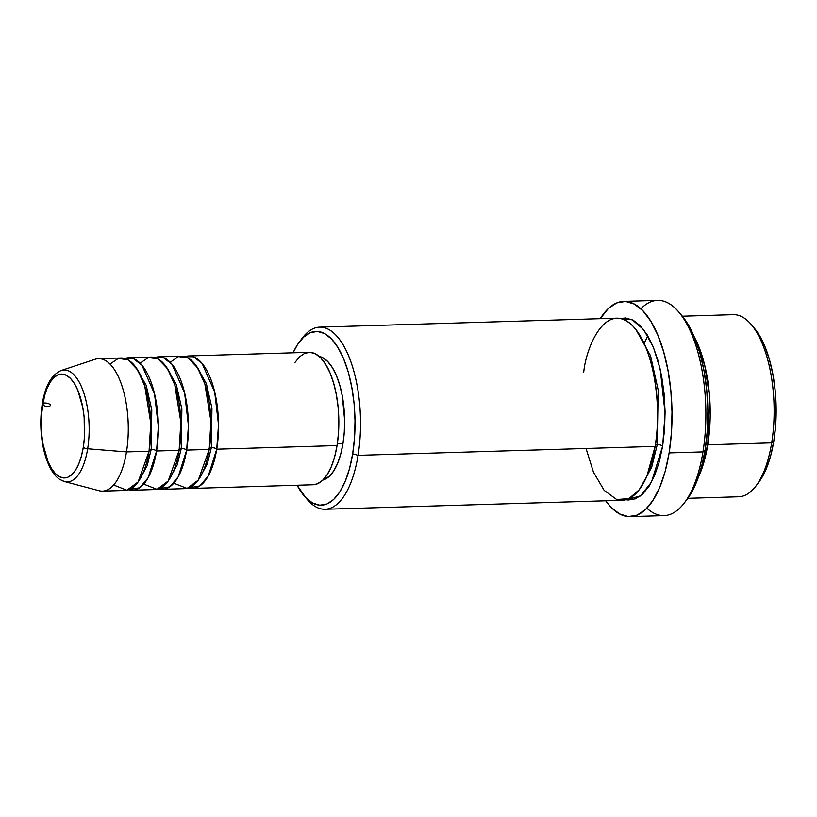<?xml version="1.0" encoding="UTF-8"?>
<svg xmlns="http://www.w3.org/2000/svg" width="817" height="817" viewBox="0 0 817 817"><rect width="100%" height="100%" fill="white"/><g stroke="black" fill="none" stroke-linecap="round" stroke-linejoin="round"><path stroke-width="1.23" d="M63.011 481.039A55.975 23.387 -91.7 0 0 87.654 448.768A4.136 1.583 -170.8 0 1 83.303 447.226A51.982 21.722 88.3 0 1 55.26 473.462A51.982 21.722 88.3 0 1 42.576 404.834A4.136 1.583 -170.8 0 1 42.249 404.047A4.136 1.583 -170.8 0 1 47.856 403.445A4.136 1.583 -170.8 0 1 49.48 406.172A4.136 1.583 -170.8 0 1 42.862 405.089M185.04 356.682L193.558 356.794L202.146 363.473L214.718 392.15L218.517 424.789L216.74 449.187A4.136 1.583 9.2 0 0 211.358 447.614L211.94 408.091L206.354 383.561L195.753 365.148L206.354 383.561L211.94 408.091L211.358 447.614L207.304 463.954L199.185 478.793L207.304 463.954L211.358 447.614A4.136 1.583 -170.8 0 1 216.74 449.187A66.248 27.686 88.3 0 1 192.781 488.392A66.248 27.686 88.3 0 1 189.003 487.892L199.869 485.921L208.274 475.954L216.74 449.187L337.053 445.561L216.74 449.187A66.248 27.686 88.3 0 0 188.778 355.957A66.248 27.686 88.3 0 0 185.04 356.682M173.807 483.204L187.083 488.413L198.276 480.12L209.213 449.411L186.654 450.096L209.213 449.411A66.248 27.686 -91.7 0 0 181.262 356.181L158.702 356.855A66.248 27.686 88.3 0 0 154.964 357.591L163.482 357.703L172.06 364.382L184.632 393.059L188.441 425.698L186.654 450.096A66.248 27.686 88.3 0 1 162.695 489.301L185.255 488.617A66.248 27.686 -91.7 0 0 209.213 449.411L210.919 421.276L204.883 384.041L197.581 367.813L188.227 358.06L178.535 356.59L170.161 362.268M158.702 356.855A66.248 27.686 88.3 0 1 186.654 450.096A4.136 1.583 9.2 0 0 181.272 448.523L181.864 409L176.268 384.47L165.677 366.057L176.268 384.47L181.864 409L181.272 448.523L177.228 464.863L169.109 479.702L177.228 464.863L181.272 448.523A4.136 1.583 -170.8 0 1 186.654 450.096L178.198 476.862L169.793 486.82L158.917 488.801A66.248 27.686 88.3 0 0 162.695 489.301M143.721 484.113L157.007 489.322L168.19 481.029L179.137 450.32L156.578 451.004L179.137 450.32A66.248 27.686 -91.7 0 0 151.186 357.09L128.626 357.764A66.248 27.686 88.3 0 0 124.878 358.5L133.396 358.602L141.984 365.291L154.556 393.957L158.355 426.607L156.578 451.004A66.248 27.686 88.3 0 1 132.62 490.21L155.179 489.526A66.248 27.686 -91.7 0 0 179.137 450.32L180.843 422.185L174.797 384.95L167.505 368.722L158.141 358.969L148.449 357.499L140.075 363.177M128.626 357.764A66.248 27.686 88.3 0 1 156.578 451.004A4.136 1.583 9.2 0 0 151.196 449.432L151.778 409.909L146.192 385.379L135.591 366.966L146.192 385.379L151.778 409.909L151.196 449.432L147.142 465.772L139.023 480.61L147.142 465.772L151.196 449.432A4.136 1.583 -170.8 0 1 156.578 451.004L148.112 477.771L139.717 487.729L128.841 489.7A66.248 27.686 88.3 0 0 132.62 490.21M113.645 485.022L126.921 490.231L138.114 481.938L149.062 451.229A66.248 27.686 -91.7 0 0 121.1 357.999L98.54 358.673A66.248 27.686 88.3 0 1 126.492 451.913L149.062 451.229L126.492 451.913L87.654 448.768A55.975 23.387 88.3 0 1 64.523 481.56L99.112 490.711A66.248 27.686 -91.7 0 0 126.492 451.913A66.248 27.686 88.3 0 1 102.534 491.109L125.093 490.435A66.248 27.686 -91.7 0 0 149.062 451.229L150.757 423.083L144.721 385.859L137.419 369.631L128.065 359.878L118.373 358.397L109.999 364.086M687.832 498.309L738.731 496.767A91.096 38.062 -91.7 0 0 771.677 442.865A91.096 38.062 88.3 0 1 755.929 486.044L758.779 482.275A86.949 36.336 -91.7 0 0 773.811 441.068L771.677 442.865L707.757 444.795A4.136 1.583 9.2 0 0 706.021 443.805A4.136 1.583 -170.8 0 1 707.757 444.795A91.096 38.062 88.3 0 1 698.464 477.016L707.757 444.795L771.677 442.865A91.096 38.062 -91.7 0 0 733.237 314.668L682.338 316.21M304.251 495.99L307.325 499.575A91.096 38.062 -91.7 0 0 358.071 455.345L352.689 453.772A86.949 36.336 88.3 0 1 304.251 495.99A86.949 36.336 88.3 0 1 297.092 485.247L305.772 497.676L312.666 503.068L319.784 505.202L326.861 503.997L333.622 499.504L339.811 491.885L345.183 481.448L349.533 468.57L352.689 453.772L354.547 437.616L355.017 420.704L354.088 403.71L351.8 387.278L348.236 372.031L343.538 358.571L337.87 347.399L331.477 338.953L324.584 333.561L317.456 331.426L310.378 332.631L303.618 337.125L297.439 344.743L293.099 352.801A86.949 36.336 88.3 0 1 299.584 341.649A86.949 36.336 88.3 0 1 341.823 354.731A86.949 36.336 88.3 0 1 352.689 453.772L358.071 455.345A91.096 38.062 88.3 0 1 325.125 509.257A91.096 38.062 88.3 0 1 305.783 497.686M684.35 502.915L687.199 499.146A103.514 43.26 -91.7 0 0 705.102 450.096L702.967 451.893A107.65 44.986 88.3 0 1 684.35 502.915A107.65 44.986 88.3 0 1 646.87 508.194M694.225 336.818L704.775 365.505L709.585 396.592L707.757 444.795A91.096 38.062 88.3 0 0 694.225 336.818M636.024 329.751L650.546 355.773L658.145 389.862L657.256 444.581L658.145 389.862L650.546 355.773L636.024 329.751M325.125 509.257L622.176 500.29A91.096 38.062 -91.7 0 0 655.111 446.388C660.483 423.563 659.125 354.731 632.889 326.106C606.285 299.737 586.238 346.275 583.736 372.092M620.45 318.518L632.082 319.672L643.612 329.608L653.355 347.164L660.197 369.182L665.089 413.239L662.638 446.164A4.136 1.583 9.2 0 0 657.256 444.581A4.136 1.583 -170.8 0 1 662.638 446.164L659.319 461.666L654.764 475.147L649.137 486.084L642.662 494.06L635.575 498.778L628.161 500.035L625.914 499.728L640.354 496.011L651.425 482.193L662.638 446.164L664.578 429.231L665.069 411.513L664.098 393.712L661.699 376.494L657.971 360.522L653.038 346.418L647.115 334.715L640.405 325.871L633.185 320.223L625.73 317.987L620.45 318.518M192.781 488.392L313.095 484.757A66.248 27.686 -91.7 0 0 337.053 445.561L334.653 456.836L331.334 466.64L327.239 474.595L322.531 480.396L317.384 483.827L313.013 484.767M342.956 443.641L337.329 443.815L342.956 443.641L340.699 454.211L337.595 463.402L333.755 470.868L329.333 476.301L322.889 480.059A62.112 25.95 -91.7 0 0 342.956 443.641A62.112 25.95 -91.7 0 0 319.161 356.426L322.878 357.775L327.801 361.635L332.376 367.66L336.42 375.636L339.77 385.256L342.323 396.143L344.621 420.02L344.284 432.101L342.956 443.641M586.034 448.472L593.428 472.083L604.131 490.333L616.651 499.504L628.916 498.625L639.221 489.74L646.87 476.25L655.111 446.388L358.071 455.345L655.111 446.388A91.096 38.062 -91.7 0 0 616.682 318.191L319.631 327.147A91.096 38.062 88.3 0 1 358.071 455.345A91.096 38.062 -91.7 0 0 346.684 351.586A91.096 38.062 -91.7 0 0 302.443 337.881L299.584 341.649M630.193 516.62L664.027 515.598A107.65 44.986 -91.7 0 0 702.967 451.893L669.123 452.914A107.65 44.986 88.3 0 1 630.193 516.62A107.65 44.986 88.3 0 1 605.724 500.78L611.034 507.265L619.562 513.944L628.385 516.589L637.148 515.098L645.522 509.532L653.171 500.096L659.819 487.167L665.212 471.235L669.123 452.914L702.967 451.893A107.65 44.986 -91.7 0 0 657.542 300.38L623.698 301.402A107.65 44.986 88.3 0 1 669.123 452.914L671.421 432.908L672.003 411.972L670.859 390.935L668.02 370.581L663.608 351.708L657.787 335.041L650.781 321.214L642.856 310.756L634.319 304.077L625.505 301.432L616.743 302.923L608.369 308.489L600.229 318.681A107.65 44.986 88.3 0 1 623.698 301.402M126.492 451.913A66.248 27.686 -91.7 0 0 121.713 385.164A66.248 27.686 -91.7 0 0 95.15 359.286L61.173 370.51A55.975 23.387 88.3 0 1 83.61 392.374A55.975 23.387 88.3 0 1 87.654 448.768L126.492 451.913M64.523 481.56L60.111 479.599C55.086 476.74 48.448 468.57 43.873 450.351C40.421 435.063 39.88 419.642 42.249 404.058A4.136 1.583 9.2 0 0 42.576 404.834A51.982 21.722 88.3 0 1 70.619 378.588A51.982 21.722 88.3 0 1 83.303 447.226L81.414 456.07L78.81 463.77L75.603 470.01L71.906 474.565L67.862 477.251L63.634 477.965L59.375 476.689L55.26 473.462L51.43 468.417L48.05 461.738L43.107 444.581L41.738 434.756L41.463 414.495L44.465 395.979L47.069 388.289L50.276 382.05L53.973 377.495L58.017 374.809L62.245 374.094L66.504 375.371L70.619 378.588L74.449 383.643L77.829 390.312L82.772 407.479L84.141 417.303L84.417 437.565L83.303 447.226A4.136 1.583 9.2 0 0 87.654 448.768A55.975 23.387 -91.7 0 0 63.665 370.009M754.009 327.801L758.993 334.694L764.661 345.857L769.359 359.327L772.923 374.564L775.21 391.006L776.14 408L775.67 424.901L773.811 441.068L770.656 455.866L766.305 468.733L758.636 482.459M681.531 315.25L687.465 323.45L694.205 336.747L699.801 352.781L704.04 370.928L706.766 390.495L707.869 410.726L707.308 430.845L705.102 450.096L701.333 467.712L696.155 483.031L687.036 499.371M301.024 339.862A91.096 38.062 88.3 0 1 319.631 327.147M294.957 362.482L299.676 356.682L304.823 353.261L310.215 352.341L315.638 353.965L320.897 358.081L325.769 364.515L330.078 373.022L333.663 383.275L336.379 394.887L338.126 407.417L338.83 420.367L338.473 433.245L337.053 445.561A66.248 27.686 -91.7 0 0 309.102 352.321L188.778 355.957M640.783 487.575L651.741 466.997L657.256 444.581L651.741 466.997L640.783 487.575M655.336 444.979A4.136 1.583 -170.8 0 1 657.256 444.581M640.855 308.806A107.65 44.986 88.3 0 1 678.58 311.818A107.65 44.986 88.3 0 1 702.967 451.893L705.102 450.096A103.514 43.26 -91.7 0 0 681.654 315.403L678.58 311.818M751.048 324.339A91.096 38.062 88.3 0 1 771.677 442.865L773.811 441.068A86.949 36.336 -91.7 0 0 754.122 327.934L751.048 324.339M149.276 449.83A4.136 1.583 -170.8 0 1 151.196 449.432M178.811 449.524A4.136 1.583 -170.8 0 1 181.272 448.523M208.897 448.615A4.136 1.583 -170.8 0 1 211.358 447.614M644.725 342.231L647.82 335.899M42.249 404.058C45.098 385.992 51.4 374.809 61.173 370.51"/></g></svg>
